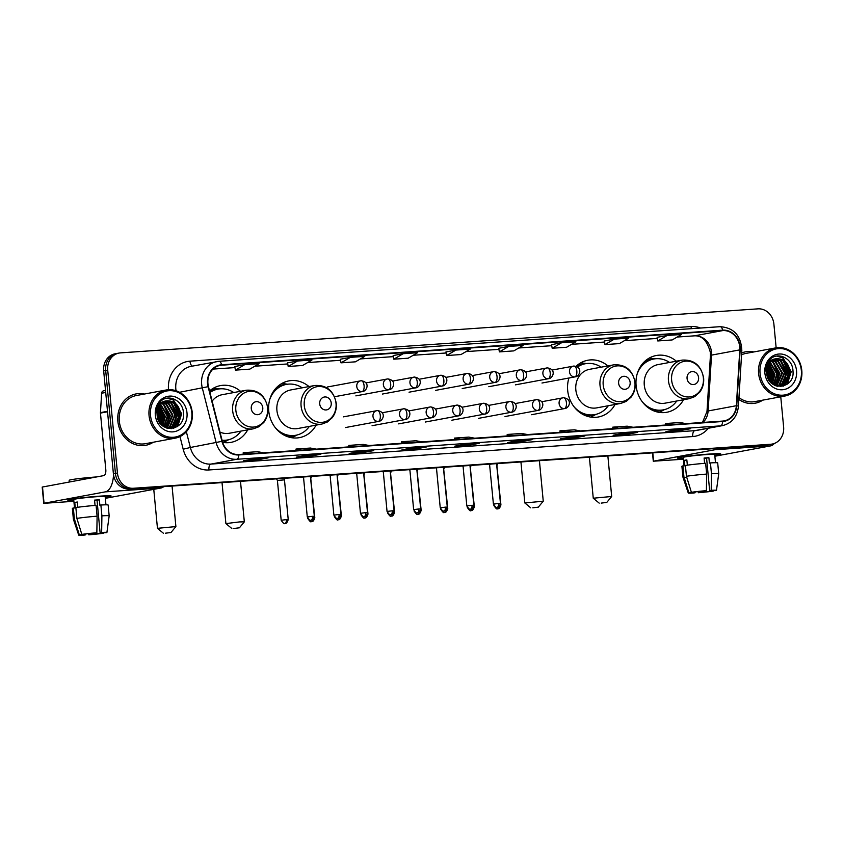 <?xml version="1.0" encoding="UTF-8"?>
<svg xmlns="http://www.w3.org/2000/svg" width="844" height="844" viewBox="0 0 844 844"><rect width="100%" height="100%" fill="white"/><g stroke="black" fill="none" stroke-linecap="round" stroke-linejoin="round"><path stroke-width="1.27" d="M676.339 361.19A28.865 25.457 79.5 0 0 656.284 355.503A28.865 25.457 79.5 0 0 636.112 385.634A28.865 25.457 79.5 0 0 666.823 412.262A28.865 25.457 79.5 0 0 683.503 399.739M568.93 378.017A28.865 25.457 79.5 0 0 567.674 390.361A28.865 25.457 79.5 0 0 598.375 416.989A28.865 25.457 79.5 0 0 615.065 404.476M308.988 386.573A28.865 25.457 79.5 0 0 288.922 380.876A28.865 25.457 79.5 0 0 268.751 411.017A28.865 25.457 79.5 0 0 299.462 437.635A28.865 25.457 79.5 0 0 316.141 425.123M222.616 442.34A28.865 25.457 79.5 0 0 231.013 442.361A28.865 25.457 79.5 0 0 247.703 429.849M607.902 365.916A28.865 25.457 79.5 0 0 587.835 360.23A28.865 25.457 79.5 0 0 576.051 366.328M240.54 391.299A28.865 25.457 79.5 0 0 220.474 385.602A28.865 25.457 79.5 0 0 209.544 390.93M767.692 377.521A21.786 19.212 79.5 0 0 767.618 376.551A21.786 19.212 79.5 0 1 767.692 377.521M158.144 419.626A21.786 19.212 79.5 0 0 158.071 418.656A21.786 19.212 79.5 0 1 158.144 419.626M776.142 347.812L773.895 324.096A16.342 14.411 79.5 0 0 757.965 308.851L120.576 352.876A16.342 14.411 79.5 0 0 119.131 353.056L115.09 353.805A16.342 14.411 79.5 0 0 103.675 370.864L113.402 473.769A16.342 14.411 79.5 0 0 129.343 489.014L766.721 444.988A16.342 14.411 79.5 0 0 768.177 444.799L770.192 444.429A16.342 14.411 79.5 0 1 768.747 444.609A16.342 14.411 79.5 0 0 770.192 444.429L772.207 444.049A16.342 14.411 79.5 0 0 783.622 427.001L780.763 396.796M119.131 353.056A16.342 14.411 79.5 0 0 107.715 370.115L117.443 473.02L115.417 473.389A16.342 14.411 79.5 0 0 131.358 488.644L768.747 444.609L131.358 488.644A16.342 14.411 79.5 0 1 115.417 473.389L105.69 370.495L115.417 473.389L113.402 473.769M117.116 353.436A16.342 14.411 79.5 0 0 105.69 370.495A16.342 14.411 79.5 0 1 117.116 353.436M117.854 421.198A26.143 23.062 79.5 0 0 145.664 445.315A26.143 23.062 79.5 0 0 153.26 442.235A26.143 23.062 79.5 0 1 145.664 445.315A26.143 23.062 79.5 0 1 117.854 421.198A26.143 23.062 79.5 0 1 136.116 393.905A26.143 23.062 79.5 0 0 117.854 421.198M738.838 399.434A26.143 23.062 79.5 0 0 755.211 403.2A26.143 23.062 79.5 0 0 762.807 400.13A26.143 23.062 79.5 0 1 755.211 403.2A26.143 23.062 79.5 0 1 738.838 399.434M207.93 383.587A17.429 15.371 -100.5 0 1 220.105 365.399A17.429 15.371 -100.5 0 1 221.645 365.199L722.728 330.584A17.429 15.371 -100.5 0 1 739.777 349.88L736.358 405.721A17.429 15.371 -100.5 0 1 724.131 420.882A17.429 15.371 -100.5 0 1 722.591 421.082L238.778 454.505A17.429 15.371 -100.5 0 1 222.299 441.222L208.447 386.584A17.429 15.371 -100.5 0 1 207.93 383.587M207.54 383.619A17.861 15.762 79.5 0 0 208.078 386.689L221.93 441.328A17.861 15.762 79.5 0 0 238.82 454.937L722.633 421.515A17.861 15.762 79.5 0 0 736.749 405.764L740.156 349.933A17.861 15.762 79.5 0 0 722.686 330.152L221.603 364.766A17.861 15.762 79.5 0 0 207.54 383.619M657.128 337.336L667.119 335.479L657.771 340.955L657.128 337.336M604.336 340.987L614.316 339.13L604.979 344.595L604.336 340.987M561.524 342.78L552.187 348.245L566.588 347.253L575.924 341.778L561.524 342.78L551.543 344.647M508.732 346.42L499.384 351.895L513.785 350.893L523.132 345.428L508.732 346.42L498.741 348.287M244.749 364.661L235.413 370.126L249.813 369.134L259.15 363.669L244.749 364.661L234.769 366.528M287.561 362.867L297.542 361.01L288.205 366.475L287.561 362.867M340.354 359.217L350.344 357.371L341.008 362.836L340.354 359.217M393.146 355.577L403.137 353.72L393.8 359.185L393.146 355.577M445.948 351.927L455.929 350.07L446.592 355.535L445.948 351.927M144.313 394.053A26.143 23.062 79.5 0 0 136.116 393.905A26.143 23.062 79.5 0 1 144.313 394.053M753.861 351.948A26.143 23.062 79.5 0 0 745.674 351.8A26.143 23.062 79.5 0 0 741.676 352.971A26.143 23.062 79.5 0 1 745.674 351.8L745.674 351.8A26.143 23.062 79.5 0 1 753.861 351.948M117.443 473.02A16.342 14.411 79.5 0 0 133.373 488.265L770.762 444.239A16.342 14.411 79.5 0 0 772.207 444.049M584.829 436.01L574.743 437.888L560.342 438.88L570.428 437.013L584.829 436.01A4.357 2.047 -94 0 1 584.723 436.031L570.375 437.023M637.631 432.371L627.535 434.238L613.145 435.24L623.231 433.362L637.631 432.371A4.357 2.047 -94 0 1 637.515 432.381L623.178 433.373M690.424 428.72L680.338 430.598L665.937 431.59L676.023 429.712L690.424 428.72A4.357 2.047 -94 0 1 690.318 428.731L675.97 429.723M426.442 446.961L416.356 448.829L401.955 449.82L412.041 447.953L426.442 446.961A4.357 2.047 -94 0 1 426.336 446.972L411.988 447.964M373.649 450.601L363.564 452.479L349.163 453.471L359.249 451.603L373.649 450.601A4.357 2.047 -94 0 1 373.544 450.622L359.196 451.603M320.857 454.251L310.761 456.119L296.371 457.121L306.456 455.243L320.857 454.251A4.357 2.047 -94 0 1 320.741 454.262L306.404 455.254M268.054 457.902L257.969 459.769L243.568 460.761L253.654 458.893L268.054 457.902A4.357 2.047 -94 0 1 267.949 457.912L253.601 458.904M532.036 439.661L521.951 441.539L507.55 442.53L517.636 440.652L532.036 439.661A4.357 2.047 -94 0 1 531.931 439.671L517.583 440.663M479.244 443.311L469.148 445.178L454.758 446.181L464.844 444.303L479.244 443.311A4.357 2.047 -94 0 1 479.128 443.322L464.791 444.313M604.979 344.595L619.38 343.603L628.717 338.138L614.316 339.13M657.771 340.955L672.172 339.953L681.519 334.488L667.119 335.479M393.8 359.185L408.201 358.194L417.537 352.729L403.137 353.72M341.008 362.836L355.398 361.833L364.745 356.368L350.344 357.371M288.205 366.475L302.606 365.484L311.942 360.019L297.542 361.01M446.592 355.535L460.993 354.543L470.33 349.078L455.929 350.07M469.148 445.178L469.042 444.018M521.951 441.539L521.835 440.378M257.969 459.769L257.863 458.608M310.761 456.119L310.655 454.958M363.564 452.479L363.447 451.318M416.356 448.829L416.25 447.668M680.338 430.598L680.222 429.427M627.535 434.238L627.43 433.077M574.743 437.888L574.637 436.728M235.413 370.126L234.759 366.518M499.384 351.895L498.741 348.277M552.187 348.245L551.533 344.637M474.697 438.205L468.8 437.108L454.399 438.099L454.42 439.608M460.296 439.196L454.399 438.099M421.894 441.855L415.997 440.758L401.607 441.75L401.617 443.258M407.504 442.847L401.607 441.75M369.102 445.505L363.205 444.398L348.804 445.4L348.825 446.898M354.702 446.497L348.804 445.4M316.31 449.145L310.413 448.048L296.012 449.04L296.033 450.548M301.909 450.147L296.012 449.04M263.518 452.795L257.61 451.698L243.22 452.69L243.23 454.199M249.117 453.787L243.22 452.69M527.489 434.554L521.592 433.457L507.191 434.46L507.212 435.958M513.089 435.557L507.191 434.46M580.282 430.915L574.384 429.818L559.994 430.809L560.005 432.318M565.891 431.906L559.994 430.809M633.084 427.264L627.187 426.167L612.786 427.159L612.807 428.668M618.684 428.256L612.786 427.159M685.877 423.614L679.979 422.517L665.578 423.519L665.599 425.017M671.476 424.616L665.578 423.519M771.458 376.287A26.143 23.062 79.5 0 0 769.211 367.435A26.143 23.062 79.5 0 1 771.458 376.287M161.911 418.392A26.143 23.062 79.5 0 0 159.664 409.54A26.143 23.062 79.5 0 1 161.911 418.392M73.787 500.249A21.786 1.034 -5.4 0 1 67.815 500.007A21.786 1.034 -5.4 0 1 99.529 496.177A21.786 1.034 -5.4 0 1 111.039 495.924A21.786 1.034 -5.4 0 1 105.226 497.274A21.786 1.034 -5.4 0 0 111.123 495.998A21.786 1.034 -5.4 0 0 99.529 496.177A21.786 1.034 -5.4 0 0 67.752 500.102A21.786 1.034 -5.4 0 0 73.787 500.249M113.529 474.771A21.786 10.212 86 0 1 105.331 491.852L43.74 503.319L73.882 501.315M163.715 486.64A21.786 10.212 86 0 1 161.004 488.001L105.331 498.34M43.74 503.319L42.2 487.072L103.791 475.605A5.444 2.553 -94 0 0 105.806 469.718L100.457 413.096A2.722 2.405 -100.5 0 1 100.447 412.621L101.628 393.22A2.722 2.405 -100.5 0 1 103.78 390.825M85.466 534.104L85.529 534.864L82.237 534.379M76.888 518.395L81.836 534.4L96.849 532.764L97.102 516.18L96.079 505.356A17.967 0.855 -5.4 0 0 75.865 507.56L76.888 518.395A17.967 0.855 -5.4 0 1 97.102 516.18M95.055 505.429L94.549 500.123A15.793 0.749 -5.4 0 1 97.06 499.943A15.793 0.749 -5.4 0 1 99.349 499.796L99.856 505.208L100.879 505.018L101.902 515.853L101.649 532.437L100.098 532.722L97.028 500.228L94.57 500.376M74.515 507.951L73.713 499.532A15.793 0.749 -5.4 0 1 96.754 496.694A15.793 0.749 -5.4 0 1 105.162 496.567L105.943 504.817M69.324 482.008L69.166 480.299A18.515 0.886 -5.4 0 1 96.174 476.966A18.515 0.886 -5.4 0 1 96.68 476.923M100.879 505.018A17.967 0.855 -5.4 0 1 108.148 505.028L109.171 515.853A17.967 0.855 -5.4 0 1 109.171 515.863A17.967 0.855 -5.4 0 0 101.902 515.853M81.836 534.4A14.158 0.675 -5.4 0 1 96.849 532.764M101.649 532.437A14.158 0.675 -5.4 0 1 106.914 532.469A14.158 0.675 -5.4 0 1 106.323 532.712L103.348 532.68M100.784 532.691L100.847 533.387L103.833 532.88M103.801 533.176A14.158 0.675 -5.4 0 1 88.778 534.822L90.329 534.537L90.234 533.535M88.546 533.714L88.778 534.822M100.098 532.722L103.369 532.912M100.847 533.387L90.329 534.537M77.796 507.276L77.3 502.011A15.793 0.749 -5.4 0 0 74.778 502.475L75.285 507.898L73.344 508.035L74.367 518.86L79.304 534.874L82.258 534.674M85.529 534.864L83.978 535.149A14.158 0.675 -5.4 0 1 78.724 535.128L73.386 519.25A17.967 0.855 -5.4 0 1 73.386 519.239L72.362 508.404A17.967 0.855 -5.4 0 1 73.344 508.035M73.386 519.239A17.967 0.855 -5.4 0 1 74.367 518.86M78.724 535.128A14.158 0.675 -5.4 0 1 79.304 534.874M74.778 502.475L77.321 502.307M97.028 500.228L99.349 499.796M191.799 412.568A23.421 20.657 79.5 0 0 168.958 390.698A23.421 20.657 79.5 0 0 150.517 415.417A23.421 20.657 79.5 0 0 173.358 437.276A23.421 20.657 79.5 0 0 191.799 412.568M192.253 412.589A24.508 21.617 79.5 0 0 166.184 389.991A24.508 21.617 79.5 0 0 149.05 415.575A24.508 21.617 79.5 0 0 175.13 438.173A24.508 21.617 79.5 0 0 192.253 412.589M160.054 409.087A24.508 21.617 79.5 0 0 158.83 406.776M166.184 389.991L136.422 395.519A24.508 21.617 79.5 0 0 119.299 421.103A24.508 21.617 79.5 0 0 145.368 443.701L175.13 438.173M157.068 414.077L157.828 418.74M157.628 409.688L160.318 417.4L159.738 422.665M157.427 410.448L159.685 417.516L159.316 422.011M158.535 407.336L162.839 416.936L161.309 424.606M158.292 407.852L162.206 417.052L160.93 424.205M159.558 405.637L165.361 416.461L162.755 425.914M159.294 406.017L164.738 416.577L162.396 425.629M160.634 404.308L167.882 415.997L164.105 426.853M160.36 404.614L167.26 416.113L163.778 426.653M161.774 403.253L163.725 404.139L170.404 415.533L165.371 427.528M161.489 403.495L163.092 404.255L169.781 415.649L165.065 427.38M162.945 402.419L166.247 403.675L172.925 415.058L167.618 427.275L166.532 428.003M162.649 402.609L165.614 403.791L172.303 415.174L166.257 427.897M164.158 401.765L168.768 403.2L175.447 414.594L170.14 426.811L167.819 428.161M167.513 428.288L170.393 427.982L166.701 428.056M163.852 401.913L168.135 403.316L174.824 414.71L169.507 426.927L167.492 428.14M165.392 401.29L171.29 402.736L177.978 414.119L172.661 426.336L169.117 428.14M168.811 428.235L168.019 428.414M165.076 401.396L170.657 402.852L177.345 414.235L172.028 426.463L168.8 428.161M168.494 428.256L167.967 428.404M167.85 400.826A13.62 12.006 79.5 0 0 166.637 400.984A13.62 12.006 79.5 0 0 157.132 415.195C158.123 434.006 185.49 431.664 183.443 413.286C183.317 400.288 167.756 393.093 160.096 401.955C157.353 405.004 155.929 408.739 155.823 413.138C156.9 405.004 160.909 400.9 167.85 400.826C175.003 401.164 179.213 405.436 180.5 413.655L175.183 425.872L170.393 427.982M166.342 401.037L173.178 402.388L179.867 413.771L174.55 425.988L169.76 428.098M155.317 415.079A17.967 15.857 79.5 0 0 172.851 431.864A17.967 15.857 79.5 0 0 186.999 412.895A17.967 15.857 79.5 0 0 169.465 396.121A17.967 15.857 79.5 0 0 155.317 415.079M167.123 398.199L173.136 399.961L181.355 413.803L177.103 426.716M173.474 402.567L178.833 414.267L177.103 423.424M176.238 424.986L173.41 428.341M170.952 403.031L176.312 414.731L174.581 423.888M173.716 425.46L172.387 427.275M172.208 427.486L171.026 428.678M163.388 404.434L168.747 416.134L167.017 425.302M159.168 406.207L163.704 417.073L162.291 425.545M158.05 408.443L161.183 417.548L160.56 423.772M157.174 411.904L158.651 420.787M167.492 398.146L173.453 399.898L181.671 413.739L177.799 426.22M174.655 403.39L179.15 414.204L177.978 422.106M176.955 424.268L173.769 428.246M172.134 403.854L176.628 414.678L175.457 422.57M174.423 424.732L172.83 427.053M172.598 427.338L171.3 428.668M164.569 405.268L169.064 416.081L167.882 423.983M159.527 406.196L164.021 417.02L162.839 424.912M158.176 408.127L161.499 417.485L160.782 424.036M157.258 411.334L158.978 417.949L158.915 421.304M165.413 533.197L170.973 532.522L165.413 533.197M153.766 489.351L157.459 528.323L175.89 526.582L170.973 532.522M262.779 407.779A6.53 5.76 79.5 0 0 256.407 401.681A6.53 5.76 79.5 0 0 251.259 408.57A6.53 5.76 79.5 0 0 257.631 414.678A6.53 5.76 79.5 0 0 262.779 407.779M219.989 432.096A19.602 17.291 79.5 0 0 229.325 433.257L253.506 428.773A19.602 17.291 79.5 0 1 232.649 410.69A19.602 17.291 79.5 0 1 246.342 390.213L222.172 394.707A19.602 17.291 79.5 0 0 212.139 401.164M233.777 392.555A25.869 22.82 79.5 0 0 217.995 389.116A25.869 22.82 79.5 0 0 209.945 392.513M217.995 389.116L216.992 389.295A25.869 22.82 79.5 0 0 209.839 392.101M222.109 440.494A25.869 22.82 79.5 0 0 226.435 440.167L227.447 439.977A25.869 22.82 79.5 0 0 240.941 431.105M222.046 440.251A25.869 22.82 79.5 0 0 227.447 439.977M228.629 439.724L224.557 441.918A28.316 24.982 -100.5 0 1 223.449 442.478M213.363 388.219A28.316 24.982 -100.5 0 1 214.598 388.335L219.197 388.926M233.862 528.471L239.422 527.795L233.862 528.471M231.836 528.513L225.897 523.596L239.401 521.93L244.327 521.856L239.422 527.795M331.228 403.052A6.53 5.76 79.5 0 0 324.845 396.954A6.53 5.76 79.5 0 0 319.707 403.843A6.53 5.76 79.5 0 0 326.079 409.952A6.53 5.76 79.5 0 0 331.228 403.052M314.791 385.486L290.61 389.981A19.602 17.291 79.5 0 0 276.916 410.448A19.602 17.291 79.5 0 0 297.774 428.53L321.944 424.047L327.314 422.032L332.251 417.685C335.374 413.56 336.703 408.791 336.271 403.39C333.77 390.772 326.617 384.801 314.791 385.486A19.602 17.291 79.5 0 0 301.086 405.964A19.602 17.291 79.5 0 0 321.944 424.047M302.226 387.829A25.869 22.82 79.5 0 0 286.443 384.389A25.869 22.82 79.5 0 0 269.742 399.55M286.443 384.389L285.43 384.569A25.869 22.82 79.5 0 0 273.087 391.954M280.704 432.983A25.869 22.82 79.5 0 0 294.883 435.441L295.885 435.251A25.869 22.82 79.5 0 0 309.379 426.378M274.859 427.096A25.869 22.82 79.5 0 0 295.885 435.251M297.077 434.998L292.995 437.192A28.316 24.982 -100.5 0 1 291.887 437.751M281.812 383.492A28.316 24.982 -100.5 0 1 283.046 383.609L287.646 384.199M532.775 507.824L538.335 507.138L532.775 507.824M520.938 461.963L524.82 502.95L543.251 501.209L538.335 507.138M630.141 382.406A6.53 5.76 79.5 0 0 623.769 376.297A6.53 5.76 79.5 0 0 618.62 383.197A6.53 5.76 79.5 0 0 624.993 389.295A6.53 5.76 79.5 0 0 630.141 382.406M613.704 364.84L589.534 369.334A19.602 17.291 79.5 0 0 575.83 389.801A19.602 17.291 79.5 0 0 596.687 407.884L620.867 403.39L626.237 401.385L631.175 397.039C634.287 392.914 635.627 388.145 635.184 382.743C632.694 370.126 625.531 364.154 613.704 364.84A19.602 17.291 79.5 0 0 600.01 385.307A19.602 17.291 79.5 0 0 620.867 403.39M601.139 367.172A25.869 22.82 79.5 0 0 585.356 363.732A25.869 22.82 79.5 0 0 577.444 367.045M568.993 378.007A25.869 22.82 79.5 0 0 568.666 378.893M585.356 363.732L584.354 363.922A25.869 22.82 79.5 0 0 577.074 366.802M579.617 412.336A25.869 22.82 79.5 0 0 593.796 414.794L594.809 414.604A25.869 22.82 79.5 0 0 608.302 405.732M573.783 406.449A25.869 22.82 79.5 0 0 594.809 414.604M595.991 414.341L591.918 416.546A28.316 24.982 -100.5 0 1 590.811 417.105M580.725 362.836A28.316 24.982 -100.5 0 1 581.959 362.962L586.559 363.553M601.223 503.098L606.783 502.412L601.223 503.098M589.386 457.237L593.258 498.224L611.689 496.483L606.783 502.412M698.589 377.669A6.53 5.76 79.5 0 0 692.207 371.571A6.53 5.76 79.5 0 0 687.069 378.471A6.53 5.76 79.5 0 0 693.441 384.569A6.53 5.76 79.5 0 0 698.589 377.669M682.152 360.114L657.972 364.608A19.602 17.291 79.5 0 0 644.278 385.075A19.602 17.291 79.5 0 0 665.135 403.158L689.305 398.663L694.675 396.659L699.613 392.312C702.736 388.177 704.065 383.419 703.632 378.017C701.132 365.399 693.979 359.428 682.152 360.114A19.602 17.291 79.5 0 0 668.448 380.581A19.602 17.291 79.5 0 0 689.305 398.663M669.587 362.445A25.869 22.82 79.5 0 0 653.805 359.006A25.869 22.82 79.5 0 0 637.104 374.166M653.805 359.006L652.792 359.196A25.869 22.82 79.5 0 0 640.448 366.581M648.065 407.61A25.869 22.82 79.5 0 0 662.245 410.057L663.247 409.878A25.869 22.82 79.5 0 0 676.74 400.995M642.221 401.723A25.869 22.82 79.5 0 0 663.247 409.878M664.439 409.614L660.356 411.819A28.316 24.982 -100.5 0 1 659.248 412.378M649.173 358.109A28.316 24.982 -100.5 0 1 650.407 358.236L655.007 358.827M284.46 479.846L277.412 480.51L276.537 478.843M314.168 517.72L314.812 517.752L310.708 477.957M340.765 515.884L341.398 515.916L337.294 476.121M367.351 514.038L367.995 514.08L363.88 474.286M393.937 512.202L394.581 512.245L390.477 472.45M420.534 510.367L421.167 510.409L417.063 470.614M447.12 508.531L447.763 508.573L443.659 468.779M473.706 506.695L474.349 506.727L470.245 466.943M500.302 504.86L500.935 504.891L496.831 465.107M312.449 516.317L307.279 516.961C309.252 519.893 310.423 520.959 310.803 520.168L311.046 520.157A3.545 1.656 86 0 0 311.141 520.147A3.545 1.656 -94 0 0 312.449 516.317L314.327 516.296L310.423 476.512M305.95 476.818L303.407 476.997M339.035 514.481L333.865 515.125C335.849 518.058 337.02 519.123 337.389 518.332L337.642 518.322A3.545 1.656 86 0 0 337.727 518.311A3.545 1.656 -94 0 0 339.035 514.481L340.923 514.46L337.02 474.666M332.536 474.982L329.993 475.151M365.621 512.646L360.462 513.289C362.435 516.212 363.606 517.288 363.975 516.496L364.228 516.486A3.545 1.656 86 0 0 364.313 516.475A3.545 1.656 -94 0 0 365.621 512.646L367.509 512.614L363.606 472.83M359.133 473.146L356.59 473.315M392.217 510.81L387.048 511.443C389.021 514.376 390.202 515.452 390.572 514.65L390.814 514.65A3.545 1.656 86 0 0 390.909 514.64A3.545 1.656 -94 0 0 392.217 510.81L394.095 510.778L390.192 470.994M385.719 471.311L383.176 471.479M418.803 508.974L413.644 509.607C415.617 512.54 416.788 513.616 417.158 512.814L417.411 512.814A3.545 1.656 86 0 0 417.495 512.793A3.545 1.656 -94 0 0 418.803 508.974L420.692 508.943L416.788 469.158M412.305 469.464L409.762 469.644M445.389 507.138L440.23 507.772C442.203 510.704 443.374 511.77 443.744 510.979L443.997 510.968A3.545 1.656 86 0 0 444.081 510.958A3.545 1.656 -94 0 0 445.389 507.138L447.278 507.107L443.374 467.323M438.901 467.629L436.359 467.808M471.986 505.303L466.816 505.936C468.789 508.869 469.971 509.934 470.34 509.143L470.583 509.132A3.545 1.656 86 0 0 470.678 509.122A3.545 1.656 -94 0 0 471.986 505.303L473.864 505.271L469.971 465.487M465.487 465.793L462.945 465.972M498.572 503.467L493.413 504.1C495.386 507.033 496.557 508.099 496.926 507.307L497.179 507.297A3.545 1.656 86 0 0 497.264 507.286A3.545 1.656 -94 0 0 498.572 503.467L500.46 503.435L496.557 463.651M492.084 463.957L489.657 464.358M683.334 458.144A21.786 1.034 -5.4 0 1 677.363 457.902A21.786 1.034 -5.4 0 1 709.076 454.072A21.786 1.034 -5.4 0 1 720.597 453.819A21.786 1.034 -5.4 0 1 714.773 455.169A21.786 1.034 -5.4 0 0 720.67 453.893A21.786 1.034 -5.4 0 0 709.076 454.072A21.786 1.034 -5.4 0 0 677.299 457.997A21.786 1.034 -5.4 0 0 683.334 458.144M717.59 448.386A21.786 10.212 86 0 1 714.879 449.746L653.288 461.214L683.429 459.21M774.307 443.469A21.786 10.212 86 0 1 770.551 445.896L714.879 456.235M695.013 491.999L695.087 492.759L691.785 492.274M686.436 476.29L691.384 492.295L706.396 490.659L706.66 474.075L705.637 463.25A17.967 0.855 -5.4 0 0 685.412 465.455L686.436 476.29A17.967 0.855 -5.4 0 1 706.66 474.075M704.603 463.324L704.096 458.018A15.793 0.749 -5.4 0 1 706.607 457.838A15.793 0.749 -5.4 0 1 708.897 457.691L709.414 463.103L710.437 462.913L711.46 473.748L711.197 490.322L709.646 490.617L706.576 458.123L704.118 458.271M684.062 465.846L683.26 457.427A15.793 0.749 -5.4 0 1 706.301 454.589A15.793 0.749 -5.4 0 1 714.71 454.462L715.49 462.712M710.437 462.913A17.967 0.855 -5.4 0 1 717.695 462.913L718.719 473.748A17.967 0.855 -5.4 0 1 718.719 473.758A17.967 0.855 -5.4 0 0 711.46 473.748M691.384 492.295A14.158 0.675 -5.4 0 1 706.396 490.659M711.197 490.322A14.158 0.675 -5.4 0 1 716.461 490.364A14.158 0.675 -5.4 0 1 715.87 490.607L712.895 490.564M710.331 490.586L710.395 491.282L713.38 490.775M713.349 491.071A14.158 0.675 -5.4 0 1 698.326 492.717L699.876 492.432L699.781 491.419M698.094 491.609L698.326 492.717M709.646 490.617L712.916 490.807M710.395 491.282L699.876 492.432M687.343 465.171L686.847 459.906A15.793 0.749 -5.4 0 0 684.326 460.37L684.832 465.793L682.891 465.92L683.914 476.754L688.862 492.769L691.806 492.558M686.742 477.303A17.967 0.855 -5.4 0 1 682.944 477.145L681.91 466.299A17.967 0.855 -5.4 0 1 682.891 465.92M695.087 492.759L693.536 493.044A14.158 0.675 -5.4 0 1 688.271 493.023L682.944 477.145A17.967 0.855 -5.4 0 1 682.933 477.134A17.967 0.855 -5.4 0 1 683.914 476.754M688.271 493.023A14.158 0.675 -5.4 0 1 688.862 492.769M684.326 460.37L686.868 460.202M706.576 458.123L708.897 457.691M801.346 370.453A23.421 20.657 79.5 0 0 778.506 348.593A23.421 20.657 79.5 0 0 760.064 373.312A23.421 20.657 79.5 0 0 782.905 395.171A23.421 20.657 79.5 0 0 801.346 370.453M801.8 370.484A24.508 21.617 79.5 0 0 775.731 347.886A24.508 21.617 79.5 0 0 758.608 373.47A24.508 21.617 79.5 0 0 784.677 396.068A24.508 21.617 79.5 0 0 801.8 370.484M769.601 366.971A24.508 21.617 79.5 0 0 768.388 364.661M775.731 347.886L745.969 353.404A24.508 21.617 79.5 0 0 741.57 354.796M766.616 371.961L767.375 376.635M767.175 367.583L769.865 375.295L769.295 380.56M766.974 368.343L769.243 375.411L768.863 379.906M768.082 365.23L772.387 374.831L770.857 382.501M767.84 365.747L771.764 374.947L770.477 382.089M769.106 363.521L774.908 374.356L772.302 383.809M768.842 363.912L774.286 374.472L771.943 383.524M770.182 362.203L777.429 373.892L773.653 384.748M769.907 362.498L776.807 374.008L773.326 384.547M771.321 361.148L773.273 362.034L779.961 373.417L774.929 385.423M771.036 361.39L772.64 362.15L779.328 373.544L774.613 385.275M772.492 360.314L775.794 361.57L782.483 372.953L777.166 385.17L776.079 385.898M772.197 360.504L775.161 361.686L781.85 373.069L775.805 385.792M773.705 359.66L778.316 361.095L785.004 372.489L779.687 384.706L777.366 386.056M773.399 359.808L777.683 361.211L784.371 372.605L779.054 384.822L777.039 386.035M774.94 359.185L780.837 360.631L787.526 372.014L782.209 384.231L778.664 386.035M778.358 386.13L777.567 386.309M774.634 359.291L780.204 360.747L786.893 372.13L781.576 384.347L778.347 386.056M778.041 386.151L777.514 386.299M777.398 358.721A13.62 12.006 79.5 0 0 776.195 358.879A13.62 12.006 79.5 0 0 766.679 373.09C767.671 391.901 795.037 389.559 792.991 371.181C792.864 358.183 777.303 350.988 769.644 359.85C766.901 362.899 765.476 366.623 765.371 371.033C766.447 362.899 770.456 358.795 777.398 358.721C784.551 359.059 788.76 363.331 790.047 371.55L784.73 383.767L779.94 385.877L776.258 385.951M775.889 358.932L782.726 360.272L789.414 371.666L784.108 383.883L779.318 385.993L777.018 386.183M764.864 372.974A17.967 15.857 79.5 0 0 782.399 389.759A17.967 15.857 79.5 0 0 796.546 370.79A17.967 15.857 79.5 0 0 779.012 354.016A17.967 15.857 79.5 0 0 764.864 372.974M738.954 397.619A24.508 21.617 79.5 0 0 754.916 401.596L784.677 396.068M776.67 356.094L782.683 357.856L790.912 371.687L786.65 384.611M783.032 360.451L788.391 372.162L786.661 381.319M785.785 382.881L782.958 386.236M780.51 360.926L785.869 372.626L784.139 381.783M783.264 383.355L781.934 385.159M781.755 385.381L780.573 386.573M772.935 362.329L778.295 374.029L776.564 383.187M768.715 364.102L773.252 374.968L771.838 383.44M767.597 366.338L770.73 375.443L770.118 381.667M766.721 369.799L768.198 378.682M777.039 356.041L783 357.793L791.229 371.634L787.346 384.115M784.213 361.285L788.697 372.098L787.526 380M786.502 382.153L783.316 386.141M781.692 361.749L786.175 372.573L785.004 380.465M783.981 382.627L782.377 384.948M782.145 385.223L780.848 386.563M774.117 363.163L778.611 373.976L777.44 381.868M769.074 364.091L773.568 374.915L772.397 382.807M767.724 366.011L771.047 375.38L770.34 381.931M766.806 369.218L768.525 375.844L768.462 379.199M129.343 489.014L133.373 488.265M103.675 370.864L107.715 370.115M766.721 444.988L770.762 444.239M739.777 349.88L711.524 355.124A17.429 15.371 79.5 0 0 711.481 352.096A17.429 15.371 79.5 0 0 694.475 335.828L677.183 337.03M703.02 422.433A17.429 15.371 79.5 0 0 708.116 410.965L711.524 355.124A9.801 1.255 -176.5 0 0 710.416 355.63L710.353 352.423C707.304 340.86 701.923 335.332 694.232 335.859A9.801 4.589 -94 0 0 694.475 335.828L722.728 330.584M221.645 365.199L218.596 365.768M168.505 389.706A27.23 24.022 -100.5 0 1 189.963 361.169L691.036 326.554A5.444 2.553 -94 0 0 691.447 328.664M691.036 326.554A27.23 24.022 -100.5 0 1 700.552 328.031M722.633 421.515A5.444 2.553 86 0 1 720.576 425.861L236.763 459.284A21.786 19.212 -100.5 0 1 216.169 442.689L202.317 388.05A21.786 19.212 -100.5 0 1 201.663 384.305A21.786 19.212 -100.5 0 1 216.887 361.559A21.786 19.212 -100.5 0 1 218.818 361.316A5.444 2.553 86 0 1 218.955 361.295A5.444 2.553 86 0 1 221.603 364.766M722.686 330.152A5.444 2.553 -94 0 0 720.027 326.681L218.955 361.295L191.06 366.359A21.786 19.212 79.5 0 0 175.837 389.105A21.786 19.212 79.5 0 0 176.048 390.73M208.078 386.689L179.54 392.281M221.93 441.328L190.343 447.489A21.786 19.212 79.5 0 0 210.937 464.084L236.763 459.284A5.444 2.553 -94 0 0 238.82 454.937M722.506 425.619A21.786 19.212 -100.5 0 1 720.576 425.861L694.76 430.662A21.786 19.212 79.5 0 0 696.68 430.419L722.506 425.619C731.917 423.213 737.223 416.799 738.416 406.375L741.823 350.545C741.064 335.596 733.805 327.641 720.027 326.681A5.444 2.553 -94 0 0 719.9 326.702L219.092 361.295M736.749 405.764A5.444 0.696 3.5 0 1 738.416 406.375M740.156 349.933A5.444 0.696 3.5 0 1 741.823 350.545M708.338 428.256A27.23 24.022 -100.5 0 1 692.745 436.548L208.932 469.96A27.23 24.022 -100.5 0 1 183.18 449.219L179.983 436.58M186.355 431.738L190.343 447.489L183.18 449.219M208.932 469.96A5.444 2.553 -94 0 1 210.937 464.084L694.76 430.662A5.444 2.553 -94 0 0 692.745 436.548M189.963 361.169A5.444 2.553 -94 0 0 192.474 366.096M736.358 405.721L708.116 410.965A9.801 1.255 -176.5 0 0 706.998 411.471L710.416 355.63M624.36 340.691L657.318 338.412L624.381 340.67M604.526 342.042L571.588 344.32M551.723 345.692L518.796 347.971M498.931 349.342L465.993 351.61L498.931 349.353M446.138 352.982L413.201 355.261L446.138 353.003M393.336 356.632L360.409 358.911L393.346 356.643M340.543 360.282L307.606 362.551L340.543 360.293M254.782 366.222L287.751 363.943L254.814 366.201M234.959 367.573L212.973 369.092L234.959 367.594M693.99 335.87A9.801 4.589 -94 0 0 694.232 335.859L677.152 337.041M161.004 488.001L105.331 491.852M107.547 411.777L100.457 413.096M42.506 486.988L44.046 503.235M100.447 412.621L107.504 411.313M105.722 392.46L101.628 393.22M267.58 408.063A18.009 15.888 79.5 0 0 250.014 391.257A18.009 15.888 79.5 0 0 235.835 410.258A18.009 15.888 79.5 0 0 253.4 427.075A18.009 15.888 79.5 0 0 267.58 408.063M222.257 441.043A26.111 23.031 79.5 0 0 227.732 439.924M218.29 389.063A26.111 23.031 79.5 0 0 209.628 391.268M336.017 403.337A18.009 15.888 79.5 0 0 318.452 386.52A18.009 15.888 79.5 0 0 304.273 405.531A18.009 15.888 79.5 0 0 321.838 422.348A18.009 15.888 79.5 0 0 336.017 403.337M286.063 436.084A26.111 23.031 79.5 0 0 296.181 435.198M286.728 384.337A26.111 23.031 79.5 0 0 276.98 387.132M634.941 382.691A18.009 15.888 79.5 0 0 617.375 365.874A18.009 15.888 79.5 0 0 603.196 384.885A18.009 15.888 79.5 0 0 620.762 401.702A18.009 15.888 79.5 0 0 634.941 382.691M584.987 415.438A26.111 23.031 79.5 0 0 595.094 414.552M585.652 363.68A26.111 23.031 79.5 0 0 576.125 366.349M703.379 377.964A18.009 15.888 79.5 0 0 685.813 361.148A18.009 15.888 79.5 0 0 671.634 380.159A18.009 15.888 79.5 0 0 689.2 396.965A18.009 15.888 79.5 0 0 703.379 377.964M653.425 410.712A26.111 23.031 79.5 0 0 663.542 409.815M654.089 358.953A26.111 23.031 79.5 0 0 644.341 361.759M327.282 387.006L361.19 380.739A5.444 2.553 86 0 0 361.053 380.76A5.444 4.8 79.5 0 0 360.567 380.823A5.444 4.8 79.5 0 0 356.769 386.51A5.444 4.8 79.5 0 0 362.076 391.595A5.444 2.553 -94 0 0 364.091 385.708A5.444 2.553 86 0 0 361.19 380.739C370.832 382.174 366.665 391.342 362.561 391.532A5.444 4.8 79.5 0 1 362.076 391.595M286.338 519.619L281.179 520.252C283.151 523.185 284.322 524.261 284.692 523.459L284.945 523.449A3.545 1.656 86 0 0 285.029 523.438A3.545 1.656 -94 0 0 286.338 519.619L288.226 519.587L284.46 479.835L284.956 478.263M365.937 382.923L387.786 378.903A5.444 2.553 86 0 0 387.649 378.924A5.444 4.8 79.5 0 0 387.164 378.988A5.444 4.8 79.5 0 0 383.355 384.674A5.444 4.8 79.5 0 0 388.673 389.749A5.444 2.553 -94 0 0 390.677 383.872A5.444 2.553 86 0 0 387.786 378.903C397.418 380.338 393.251 389.506 389.147 389.696A5.444 4.8 79.5 0 1 388.673 389.749M307.765 518.416C309.737 521.349 310.908 522.415 311.278 521.624L311.531 521.613A3.545 1.656 86 0 0 311.615 521.603A3.545 1.656 -94 0 0 312.892 519.482M392.523 381.087L414.372 377.068A5.444 2.553 86 0 0 414.235 377.089A5.444 4.8 79.5 0 0 413.75 377.152A5.444 4.8 79.5 0 0 409.952 382.828A5.444 4.8 79.5 0 0 415.259 387.913A5.444 2.553 -94 0 0 417.263 382.037A5.444 2.553 86 0 0 414.372 377.068C424.015 378.502 419.848 387.67 415.744 387.86A5.444 4.8 79.5 0 1 415.259 387.913M334.351 516.581C336.323 519.514 337.505 520.579 337.874 519.788L338.117 519.777A3.545 1.656 86 0 0 338.212 519.767A3.545 1.656 -94 0 0 339.478 517.646M419.12 379.251L440.958 375.232A5.444 2.553 86 0 0 440.821 375.253A5.444 4.8 79.5 0 0 440.346 375.306A5.444 4.8 79.5 0 0 436.538 380.992A5.444 4.8 79.5 0 0 441.845 386.077A5.444 2.553 -94 0 0 443.86 380.201A5.444 2.553 86 0 0 440.958 375.232C450.601 376.656 446.434 385.835 442.33 386.014A5.444 4.8 79.5 0 1 441.845 386.077M360.947 514.745C362.92 517.678 364.091 518.743 364.46 517.952L364.713 517.942A3.545 1.656 86 0 0 364.798 517.931A3.545 1.656 -94 0 0 366.064 515.811M445.706 377.416L467.555 373.396A5.444 2.553 86 0 0 467.418 373.417A5.444 4.8 79.5 0 0 466.932 373.47A5.444 4.8 79.5 0 0 463.124 379.156A5.444 4.8 79.5 0 0 468.441 384.242A5.444 2.553 -94 0 0 470.446 378.355A5.444 2.553 86 0 0 467.555 373.396C477.187 374.82 473.02 383.988 468.916 384.178A5.444 4.8 79.5 0 1 468.441 384.242M387.533 512.909C389.506 515.842 390.677 516.908 391.057 516.117L391.299 516.106A3.545 1.656 86 0 0 391.394 516.095A3.545 1.656 -94 0 0 392.66 513.975M472.292 375.58L494.141 371.56A5.444 2.553 86 0 0 494.004 371.571A5.444 4.8 79.5 0 0 493.518 371.634A5.444 4.8 79.5 0 0 489.72 377.321A5.444 4.8 79.5 0 0 495.027 382.406A5.444 2.553 -94 0 0 497.042 376.519A5.444 2.553 86 0 0 494.141 371.56C503.784 372.985 499.616 382.153 495.512 382.343A5.444 4.8 79.5 0 1 495.027 382.406M414.119 511.074C416.103 514.007 417.274 515.072 417.643 514.281L417.885 514.27A3.545 1.656 86 0 0 417.98 514.26A3.545 1.656 -94 0 0 419.246 512.139M498.888 373.744L520.727 369.725A5.444 2.553 86 0 0 520.59 369.735A5.444 4.8 79.5 0 0 520.115 369.799A5.444 4.8 79.5 0 0 516.306 375.485A5.444 4.8 79.5 0 0 521.613 380.57A5.444 2.553 -94 0 0 523.628 374.683A5.444 2.553 86 0 0 520.727 369.725C530.37 371.149 526.202 380.317 522.098 380.507A5.444 4.8 79.5 0 1 521.613 380.57M440.716 509.238C442.689 512.171 443.86 513.236 444.229 512.445L444.482 512.435A3.545 1.656 86 0 0 444.566 512.424A3.545 1.656 -94 0 0 445.843 510.303M525.474 371.909L547.323 367.889A5.444 2.553 86 0 0 547.186 367.9A5.444 4.8 79.5 0 0 546.701 367.963A5.444 4.8 79.5 0 0 542.892 373.649A5.444 4.8 79.5 0 0 548.21 378.734A5.444 2.553 -94 0 0 550.214 372.848A5.444 2.553 86 0 0 547.323 367.889C556.956 369.313 552.788 378.481 548.684 378.671A5.444 4.8 79.5 0 1 548.21 378.734M467.302 507.402C469.275 510.335 470.446 511.401 470.825 510.609L471.068 510.599A3.545 1.656 86 0 0 471.163 510.588A3.545 1.656 -94 0 0 472.429 508.468M552.06 370.073L573.909 366.043A5.444 2.553 86 0 0 573.772 366.064A5.444 4.8 79.5 0 0 573.287 366.127A5.444 4.8 79.5 0 0 569.489 371.814A5.444 4.8 79.5 0 0 574.796 376.899A5.444 2.553 -94 0 0 576.811 371.012A5.444 2.553 86 0 0 573.909 366.043C583.552 367.478 579.385 376.646 575.281 376.835A5.444 4.8 79.5 0 1 574.796 376.899M493.888 505.567C495.871 508.489 497.042 509.565 497.411 508.763L497.665 508.763A3.545 1.656 86 0 0 497.749 508.753A3.545 1.656 -94 0 0 499.015 506.632M343.487 416.841L377.395 410.585A5.444 2.553 86 0 0 377.257 410.606A5.444 4.8 79.5 0 0 376.772 410.659A5.444 4.8 79.5 0 0 372.974 416.345A5.444 4.8 79.5 0 0 378.281 421.43A5.444 2.553 -94 0 0 380.296 415.554A5.444 2.553 86 0 0 377.395 410.585C387.037 412.009 382.87 421.188 378.766 421.367A5.444 4.8 79.5 0 1 378.281 421.43M382.142 412.769L403.981 408.749A5.444 2.553 86 0 0 403.843 408.77A5.444 4.8 79.5 0 0 403.369 408.823A5.444 4.8 79.5 0 0 399.56 414.509A5.444 4.8 79.5 0 0 404.867 419.595A5.444 2.553 -94 0 0 406.882 413.708A5.444 2.553 86 0 0 403.981 408.749C413.623 410.173 409.456 419.341 405.352 419.531A5.444 4.8 79.5 0 1 404.867 419.595M408.728 410.933L430.577 406.913A5.444 2.553 86 0 0 430.44 406.924A5.444 4.8 79.5 0 0 429.955 406.987A5.444 4.8 79.5 0 0 426.146 412.674A5.444 4.8 79.5 0 0 431.463 417.759A5.444 2.553 -94 0 0 433.468 411.872A5.444 2.553 86 0 0 430.577 406.913C440.209 408.338 436.042 417.506 431.938 417.696A5.444 4.8 79.5 0 1 431.463 417.759M435.314 409.097L457.163 405.078A5.444 2.553 86 0 0 457.026 405.088A5.444 4.8 79.5 0 0 456.541 405.152A5.444 4.8 79.5 0 0 452.743 410.838A5.444 4.8 79.5 0 0 458.049 415.923A5.444 2.553 -94 0 0 460.064 410.036A5.444 2.553 86 0 0 457.163 405.078C466.806 406.502 462.639 415.67 458.535 415.86A5.444 4.8 79.5 0 1 458.049 415.923M461.911 407.262L483.749 403.242A5.444 2.553 86 0 0 483.612 403.253A5.444 4.8 79.5 0 0 483.137 403.316A5.444 4.8 79.5 0 0 479.329 409.002A5.444 4.8 79.5 0 0 484.635 414.087A5.444 2.553 -94 0 0 486.65 408.201A5.444 2.553 86 0 0 483.749 403.242C493.392 404.666 489.225 413.834 485.121 414.024A5.444 4.8 79.5 0 1 484.635 414.087M488.497 405.426L510.346 401.396A5.444 2.553 86 0 0 510.209 401.417A5.444 4.8 79.5 0 0 509.723 401.48A5.444 4.8 79.5 0 0 505.915 407.167A5.444 4.8 79.5 0 0 511.232 412.252A5.444 2.553 -94 0 0 513.236 406.365A5.444 2.553 86 0 0 510.346 401.396C519.978 402.831 515.811 411.999 511.717 412.188A5.444 4.8 79.5 0 1 511.232 412.252M515.093 403.58L536.932 399.56A5.444 2.553 86 0 0 536.795 399.581A5.444 4.8 79.5 0 0 536.309 399.645A5.444 4.8 79.5 0 0 532.511 405.331A5.444 4.8 79.5 0 0 537.818 410.416A5.444 2.553 -94 0 0 539.833 404.529A5.444 2.553 86 0 0 536.932 399.56C546.574 400.995 542.407 410.163 538.303 410.353A5.444 4.8 79.5 0 1 537.818 410.416M541.679 401.744L563.518 397.724A5.444 2.553 86 0 0 563.391 397.746A5.444 4.8 79.5 0 0 562.906 397.809A5.444 4.8 79.5 0 0 559.097 403.495A5.444 4.8 79.5 0 0 564.414 408.58A5.444 2.553 -94 0 0 566.419 402.693A5.444 2.553 86 0 0 563.518 397.724C573.16 399.159 568.993 408.327 564.889 408.517A5.444 4.8 79.5 0 1 564.414 408.58M770.551 445.896L714.879 449.746M652.813 452.859L653.594 461.13M702.482 422.475L706.998 411.471M604.526 342.063L571.557 344.341M551.733 345.702L518.765 347.981M103.538 390.846L105.532 390.477M106.914 532.469L109.171 515.863M172.06 486.07L175.89 526.582M246.342 390.213C258.169 389.538 265.332 395.498 267.822 408.116C268.265 413.518 266.926 418.286 263.813 422.411L258.876 426.758L253.506 428.773M163.398 533.239L157.469 528.344M240.498 481.333L244.327 521.856M222.025 482.61L225.897 523.596M539.421 460.687L543.251 501.209M530.76 507.856L524.831 502.971M607.859 455.96L611.689 496.483M599.198 503.129L593.269 498.245M334.53 396.733L362.561 391.532M281.179 520.252L277.412 480.5M288.226 519.587C286.348 525.232 284.755 522.858 285.135 523.438L284.945 523.449M311.056 477.999L311.541 476.427M355.862 395.878L389.147 389.696M303.587 477.883L303.123 477.008M314.812 517.752C312.934 523.396 311.352 521.022 311.731 521.603L311.531 521.613M337.642 476.164L338.127 474.592M382.448 394.042L415.744 387.86M330.173 476.048L329.709 475.172M341.398 515.916C339.52 521.56 337.938 519.187 338.317 519.756L338.117 519.777M364.239 474.328L364.724 472.756M409.045 392.196L442.33 386.014M356.769 474.212L356.305 473.336M367.995 514.08C366.117 519.725 364.524 517.351 364.903 517.921L364.713 517.942M390.825 472.492L391.31 470.92M435.631 390.361L468.916 384.178M383.355 472.376L382.891 471.501M394.581 512.245C392.703 517.889 391.12 515.515 391.5 516.085L391.299 516.106M417.411 470.657L417.907 469.085M462.217 388.525L495.512 382.343M409.941 470.53L409.477 469.665M421.167 510.409C419.289 516.053 417.706 513.679 418.086 514.249L417.885 514.27M444.007 468.821L444.493 467.249M488.813 386.689L522.098 380.507M436.538 468.694L436.074 467.829M447.763 508.573C445.885 514.218 444.292 511.844 444.682 512.413L444.482 512.435M470.593 466.985L471.079 465.413M515.399 384.853L548.684 378.671M463.124 466.859L462.66 465.993M474.349 506.727C472.471 512.382 470.889 509.998 471.268 510.578L471.068 510.599M497.179 465.149L497.675 463.578M541.985 383.018L575.281 376.835M489.71 465.023L489.256 464.158M500.935 504.891C499.068 510.536 497.475 508.162 497.854 508.742L497.665 508.763M307.279 516.961L303.523 477.208M314.327 516.296C312.449 521.94 310.866 519.566 311.246 520.136L311.046 520.157M345.47 427.549L378.766 421.367M333.865 515.125L330.109 475.372M340.923 514.46C339.045 520.104 337.452 517.72 337.832 518.3L337.642 518.322M372.067 425.714L405.352 419.531M360.462 513.289L356.706 473.537M367.509 512.614C365.631 518.258 364.038 515.884 364.429 516.465L364.228 516.486M398.653 423.878L431.938 417.696M387.048 511.443L383.292 471.701M394.095 510.778C392.217 516.423 390.635 514.049 391.015 514.629L390.814 514.65M425.239 422.042L458.535 415.86M413.644 509.607L409.878 469.855M420.692 508.943C418.814 514.587 417.221 512.213 417.601 512.793L417.411 512.814M451.835 420.207L485.121 414.024M440.23 507.772L436.475 468.019M447.278 507.107C445.4 512.751 443.817 510.377 444.197 510.958L443.997 510.968M478.421 418.371L511.717 412.188M466.816 505.936L463.061 466.183M473.864 505.271C471.986 510.915 470.403 508.542 470.783 509.122L470.583 509.132M505.007 416.535L538.303 410.353M493.413 504.1L489.541 464.137M500.46 503.435C498.582 509.08 496.989 506.706 497.369 507.276L497.179 507.297M531.604 414.699L564.889 408.517M653.288 461.214L652.496 452.88M716.461 490.364L718.719 473.758M779.318 385.993L779.94 385.877"/></g></svg>
